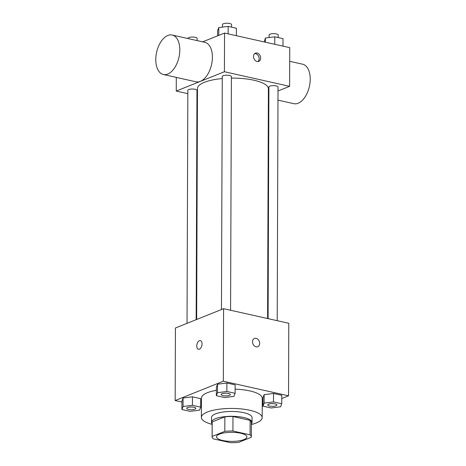 <?xml version="1.0" encoding="UTF-8"?>
<svg xmlns="http://www.w3.org/2000/svg" width="466" height="466" viewBox="0 0 466 466"><rect width="100%" height="100%" fill="white"/><g stroke="black" fill="none" stroke-linecap="round" stroke-linejoin="round"><path stroke-width="0.7" d="M219.492 434.126A15.197 4.538 0.2 0 1 236.478 432.565A15.197 4.538 0.2 0 1 246.916 436.91A15.197 4.538 0.2 0 1 231.701 441.395A15.197 4.538 0.2 0 1 216.515 436.805A15.197 4.538 0.2 0 1 219.492 434.126M213.358 438.861L230.513 442.7A19.619 5.854 0.2 0 0 238.627 442.362L251.296 437.283A19.619 5.854 0.2 0 0 251.337 436.927A19.619 5.854 0.2 0 0 250.079 434.854L232.924 431.015A19.619 5.854 0.2 0 0 224.81 431.353L212.135 436.438A19.619 5.854 0.2 0 0 212.1 436.788A19.619 5.854 0.2 0 0 213.358 438.861M250.079 434.854L250.131 420.349L232.971 416.511L232.924 431.015M224.81 431.353L224.857 416.849L212.187 421.928L212.135 436.438M224.857 416.849A19.619 5.854 0.2 0 1 232.971 416.511M250.131 420.349A19.619 5.854 0.2 0 1 251.384 422.417L251.337 436.927M212.1 436.788L212.152 422.283A19.619 5.854 0.2 0 1 212.187 421.928M251.378 423.938A20.265 6.052 -179.8 0 0 252.036 422.423A20.265 6.052 -179.8 0 0 243.811 417.524A20.265 6.052 -179.8 0 0 222.649 416.919A20.265 6.052 -179.8 0 0 211.5 422.278A20.265 6.052 -179.8 0 0 212.147 423.804M211.5 422.278L211.517 417.443A20.265 6.052 0.2 0 1 215.484 413.866A20.265 6.052 0.2 0 1 243.823 412.69A20.265 6.052 0.2 0 1 252.054 417.588L252.036 422.423M212.141 424.38A30.401 9.075 0.2 0 1 201.382 417.408A30.401 9.075 0.2 0 1 207.329 412.043A30.401 9.075 0.2 0 1 241.306 408.927A30.401 9.075 0.2 0 1 262.183 417.623A30.401 9.075 0.2 0 1 251.378 424.514M201.382 417.408L201.452 398.069A30.401 9.075 0.2 0 1 207.399 392.704A30.401 9.075 0.2 0 1 216.364 390.316M235.132 389.162A30.401 9.075 0.2 0 1 262.253 398.279L262.183 417.623M281.738 403.754L281.767 395.29L273.53 393.45L264.146 394.638L262.999 397.673L262.97 406.136L271.2 407.977L280.59 406.789L281.738 403.754L273.501 401.913L264.117 403.102L262.97 406.136M262.224 406.364L262.97 406.061M281.755 398.529L288.536 395.809L223.331 381.223L175.164 400.539L181.932 402.053M200.683 406.241L201.423 406.41M235.114 393.321L235.144 384.864L226.907 383.017L217.523 384.211L216.375 387.246L216.346 395.71L224.577 397.55L233.967 396.356L235.114 393.321L226.878 391.481L217.494 392.675L216.346 395.71M200.677 407.133L200.706 398.669L192.47 396.828L183.086 398.022L181.938 401.057L181.909 409.515L190.14 411.362L199.53 410.167L200.677 407.133L192.441 405.292L183.056 406.486L181.909 409.515M288.536 395.809L288.792 323.276L223.581 308.69L223.331 381.223M252.531 341.782A4.433 3.408 -111.9 0 1 254.442 338.462A4.433 3.408 -111.9 0 1 259.253 341.31A4.433 3.408 -111.9 0 1 257.745 346.692A4.433 3.408 -111.9 0 1 252.531 341.782M223.581 308.69L175.42 328L175.164 400.539M198.44 349.267A4.433 2.511 102.6 0 1 196.827 345.201A4.433 2.511 102.6 0 1 199.425 340.71A4.433 2.511 102.6 0 1 200.374 340.617A4.433 2.511 102.6 0 1 201.86 345.487A4.433 2.511 102.6 0 1 198.44 349.267A4.433 2.511 102.6 0 1 196.821 345.201A4.433 2.511 102.6 0 1 199.425 340.71A4.433 2.511 102.6 0 1 200.38 340.617M254.442 338.462A4.433 3.408 -111.9 0 1 259.253 341.31A4.433 3.408 -111.9 0 1 257.745 346.692M196.658 319.484L197.468 88.569A35.468 10.59 0.2 0 1 204.405 82.307A35.468 10.59 0.2 0 1 222.27 78.556M231.392 78.107A35.468 10.59 0.2 0 1 268.399 88.814L267.595 318.534M196.163 319.682L196.961 90.398A4.561 1.363 -179.8 0 0 192.406 89.018A4.561 1.363 -179.8 0 0 187.845 90.363L187.029 323.346M268.096 318.645L268.905 86.985A4.561 1.363 0.2 0 1 269.797 86.181A4.561 1.363 0.2 0 1 274.893 85.715A4.561 1.363 0.2 0 1 278.021 87.014L277.206 320.684M221.466 309.535L222.276 76.558A4.561 1.363 0.2 0 1 223.173 75.748A4.561 1.363 0.2 0 1 228.27 75.282A4.561 1.363 0.2 0 1 231.398 76.587L230.583 310.251M278.01 90.981L289.619 86.326L224.408 71.741L176.247 91.056L187.833 93.649M196.943 95.687L197.438 95.798M268.381 94.843L268.876 94.645M224.408 71.741L224.548 33.057L289.753 47.643L289.619 86.326M253.521 56.473A4.433 3.408 -111.9 0 1 255.438 53.159A4.433 3.408 -111.9 0 1 260.249 56.007A4.433 3.408 -111.9 0 1 258.741 61.39A4.433 3.408 -111.9 0 1 253.521 56.473M224.548 33.057L202.652 41.835M176.294 77.391L176.247 91.056M172.204 35.026L204.813 42.319A20.224 11.452 102.6 0 1 211.57 64.553A20.224 11.452 102.6 0 1 195.982 81.795L163.374 74.502A20.224 11.452 102.6 0 1 155.994 55.943A20.224 11.452 102.6 0 1 167.859 35.457A20.224 11.452 102.6 0 1 172.204 35.026A20.224 11.452 102.6 0 1 178.967 57.26A20.224 11.452 102.6 0 1 163.374 74.502M277.975 100.138L293.796 103.673A20.224 11.452 -77.4 0 0 298.141 103.236A20.224 11.452 -77.4 0 0 310.007 82.756A20.224 11.452 -77.4 0 0 302.626 64.197L289.706 61.308M254.727 53.584A4.433 3.408 -111.9 0 1 258.735 56.613A4.433 3.408 -111.9 0 1 257.931 61.57M188.025 38.562L188.025 38.381A4.561 1.363 0.2 0 1 188.916 37.577A4.561 1.363 0.2 0 1 194.013 37.111A4.561 1.363 0.2 0 1 197.141 38.416L197.135 40.6M236.361 35.701L236.39 28.234L228.154 26.393L218.77 27.581L217.616 30.616L217.599 35.841M228.154 26.393L228.13 33.855M218.77 27.581L218.74 35.381M222.451 27.115L222.463 24.57A4.561 1.363 0.2 0 1 223.354 23.766A4.561 1.363 0.2 0 1 228.451 23.3A4.561 1.363 0.2 0 1 231.579 24.605L231.573 27.156M282.99 46.128L283.013 38.661L274.777 36.82L265.393 38.008L264.239 41.934M274.777 36.82L274.754 44.287M265.393 38.008L265.375 42.19M269.074 37.542L269.086 35.002A4.561 1.363 0.2 0 1 269.977 34.199A4.561 1.363 0.2 0 1 275.074 33.727A4.561 1.363 0.2 0 1 278.202 35.032L278.196 37.583M186.732 408.327A4.561 1.363 0.2 0 1 186.732 408.309A4.561 1.363 0.2 0 1 187.623 407.505A4.561 1.363 0.2 0 1 192.72 407.039A4.561 1.363 0.2 0 1 195.854 408.344A4.561 1.363 0.2 0 1 195.854 408.362M200.706 398.669L192.47 396.828L192.441 405.292M192.47 396.828L183.086 398.022L183.056 406.486M183.086 398.022L181.938 401.057M187.623 407.546A4.561 1.363 0.2 0 1 192.72 407.074A4.561 1.363 0.2 0 1 195.854 408.379A4.561 1.363 0.2 0 1 191.287 409.725A4.561 1.363 0.2 0 1 186.732 408.35A4.561 1.363 0.2 0 1 187.623 407.546M222.061 393.694A4.561 1.363 0.2 0 1 227.158 393.228A4.561 1.363 0.2 0 1 230.291 394.533A4.561 1.363 0.2 0 1 230.291 394.551A4.561 1.363 0.2 0 1 225.725 395.914A4.561 1.363 0.2 0 1 221.169 394.539A4.561 1.363 0.2 0 1 221.169 394.498A4.561 1.363 0.2 0 1 222.061 393.694M235.144 384.864L226.907 383.017L226.878 391.481M226.907 383.017L217.523 384.211L217.494 392.675M217.523 384.211L216.375 387.246M221.169 394.498L221.169 394.539A4.561 1.363 0.2 0 1 222.061 393.735A4.561 1.363 0.2 0 1 227.158 393.263A4.561 1.363 0.2 0 1 230.291 394.568L230.291 394.533M267.793 404.931L267.793 404.966A4.561 1.363 0.2 0 1 268.684 404.162A4.561 1.363 0.2 0 1 273.781 403.696A4.561 1.363 0.2 0 1 276.915 405.001A4.561 1.363 0.2 0 1 272.348 406.346A4.561 1.363 0.2 0 1 267.793 404.966A4.561 1.363 0.2 0 1 267.793 404.931A4.561 1.363 0.2 0 1 268.684 404.127A4.561 1.363 0.2 0 1 273.781 403.655A4.561 1.363 0.2 0 1 276.915 404.96A4.561 1.363 0.2 0 1 276.915 404.977M281.767 395.29L273.53 393.45L273.501 401.913M273.53 393.45L264.146 394.638L264.117 403.102M264.146 394.638L262.999 397.673M268.369 97.988L268.865 98.099"/></g></svg>
